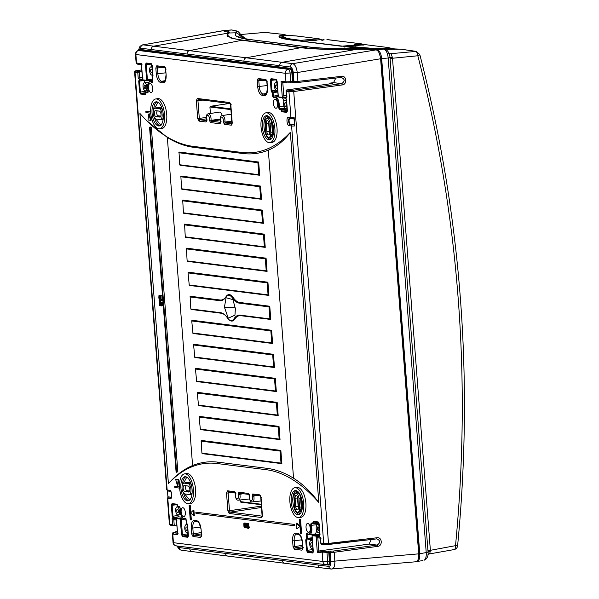 <?xml version="1.0" encoding="UTF-8"?>
<svg xmlns="http://www.w3.org/2000/svg" width="599" height="599" viewBox="0 0 599 599"><rect width="100%" height="100%" fill="white"/><g stroke="black" fill="none" stroke-linecap="round" stroke-linejoin="round"><path stroke-width="0.9" d="M271.909 138.818L270.973 138.886L268.434 137.291M273.541 128.441A12.16 5.488 -97.4 0 0 266.428 115.674A12.16 5.488 -97.4 0 0 262.362 127.04A12.16 5.488 -97.4 0 0 269.572 139.792A12.16 5.488 -97.4 0 0 273.541 128.441M274.866 128.605A15.042 6.791 -97.4 0 0 265.941 112.829A15.042 6.791 -97.4 0 0 261.037 126.868A15.042 6.791 -97.4 0 0 269.842 142.659A15.042 6.791 -97.4 0 0 274.866 128.605M269.842 142.659L271.991 142.427A15.087 6.806 -97.4 0 0 277.03 128.328A15.087 6.806 -97.4 0 0 268.082 112.507L265.941 112.829M310.552 525.615L311.315 525.323L311.69 523.676L311.113 523.144L310.552 525.615C312.356 529.845 309.481 536.854 307.362 533.402L307.811 533.859L307.362 533.402C306.658 532.93 306.306 533.424 306.299 534.885L306.561 538.344A0.606 0.539 97.2 0 0 307.137 538.875L307.369 538.306L306.426 538.321L305.722 540.021L306.523 550.429L307.497 552.33L312.603 552.974L313.299 551.275L312.139 536.255L312.371 535.693L319.334 536.562L320.031 534.87L319.185 523.863L318.211 521.954L313.389 521.347L312.693 523.047L313.292 523.878L312.715 523.346L313.292 523.878L313.524 523.316L313.292 523.878L318.174 523.346L318.383 522.448M279.276 109.37L279.755 108.704L279.119 106.929L278.318 106.712L279.276 109.37L281.687 109.535L281.358 108.898L280.901 109.872L281.874 111.781L286.696 112.387L287.393 110.688L286.547 99.681L285.573 97.779L278.61 96.903L278.288 96.267L277.127 81.247L276.154 79.338L271.055 78.694L270.359 80.393L271.16 90.801L272.133 92.703L273.077 92.688L273.346 96.147L272.538 96.184L273.855 97.966L274.222 97.338L273.346 96.147L278.213 95.376M139.56 92.111L140.533 94.013L145.355 94.62L146.508 91.954L148.11 92.156L147.631 92.823L148.193 90.352C146.388 86.129 149.263 79.12 151.382 82.572C152.086 83.044 152.438 82.55 152.453 81.09L152.183 77.63L153.022 75.953L152.221 65.546L151.248 63.636L146.141 63L145.445 64.699L146.605 79.719L146.373 80.281L139.41 79.405L138.713 81.105L139.56 92.111L140.361 92.074L141.012 93.347L145.842 93.953L145.355 94.62M179.82 507.106L177.866 506.402L176.87 504.193L172.048 503.587L171.351 505.286L172.198 516.286L173.171 518.195L180.134 519.071L181.617 534.727L182.59 536.637L187.689 537.273L188.386 535.581L187.584 525.173L186.469 523.249L186.207 519.79L184.889 518.008L185.683 518.427M184.889 518.008C183.264 520.995 179.243 513.118 180.426 509.262L179.468 506.604L180.044 507.136M201.549 536.105L200.605 537.438L201.534 535.177L201.084 529.344C200.463 524.35 198.98 521.444 196.637 520.636L194.413 520.351C192.152 520.591 191.088 523.174 191.223 528.108L192.818 528.041L193.267 533.874L191.673 533.941L192.975 536.479L193.919 535.147L201.339 536.075M302.929 548.841L301.986 550.182L302.914 547.92L302.473 542.088C301.844 537.093 300.361 534.188 298.017 533.372L295.794 533.095C293.532 533.327 292.469 535.91 292.604 540.845L294.199 540.785L294.648 546.617L293.053 546.677L294.356 549.223L295.3 547.883L302.727 548.819M264.279 80.251L258.798 80.73L259.262 79.6L258.139 78.529L257.211 80.798L258.798 80.73L259.247 86.563A7.091 3.205 -97.4 0 0 263.051 94.006L265.275 94.283A7.091 3.205 -97.4 0 0 265.709 94.275C266.188 95.6 266.742 93.451 267.379 87.821L267.072 82.033L265.769 79.495L266.899 80.558M162.898 67.507L157.417 67.987L157.881 66.856L156.758 65.793L155.83 68.054L157.417 67.987L157.866 73.819A7.091 3.205 -97.4 0 0 161.67 81.262L163.894 81.539A7.091 3.205 -97.4 0 0 164.328 81.531C164.807 82.864 165.361 80.708 165.998 75.077L166.125 75.01M155.83 68.054L156.279 73.887C156.901 78.881 158.383 81.786 160.727 82.595L162.95 82.879C165.212 82.64 166.275 80.056 166.14 75.122L165.691 69.289L166.17 69.087L165.691 69.289L164.388 66.751L165.519 67.814M232.255 123.843L231.296 125.184L232.225 122.915L230.847 105.057L231.349 104.847L230.847 105.057L229.552 102.511L230.697 103.575M202.904 100.108L197.94 100.647L198.404 99.516L197.258 98.453L196.33 100.714L197.94 100.647L199.317 118.512L199.969 119.785L206.565 120.616M206.191 117.494L197.707 118.58L199.003 121.125L199.969 119.785L206.288 118.849M206.962 120.661L206.004 122.001L206.58 119.583L207.157 119.86L206.58 119.583C205.09 113.608 209.994 114.229 209.41 119.942L210.369 122.548L211.335 121.215L220.492 122.361M220.889 122.413L219.93 123.753L220.507 121.335L221.083 121.612L220.507 121.335C219.017 115.36 223.921 115.981 223.337 121.694L224.296 124.3L225.261 122.96L232.03 123.813M262.444 516.181L261.486 517.521L262.414 515.252L261.037 497.395L261.538 497.185L261.037 497.395L259.741 494.849L260.887 495.912M253.856 495.036L252.741 493.973L252.164 496.384L257.091 495.463M249.843 495.351L249.334 496.032L248.375 493.419L249.521 494.482M239.929 493.284L238.814 492.221L238.245 494.639L243.164 493.711M235.916 493.606L235.407 494.28L234.449 491.674L235.594 492.737M233.093 492.445L228.129 492.984L228.593 491.854L227.448 490.791L226.519 493.052L228.129 492.984L229.507 510.85L230.158 512.123L262.22 516.151M261.576 506.11L227.897 510.917L229.192 513.463L230.158 512.123L261.681 507.458M245.942 525.937L245.889 525.263M245.8 525.66L245.268 525.727L245.53 527.322L244.969 527.974L245.732 527.831L246.099 526.948M245.171 522.987L244.639 523.054M245.927 524.125L245.418 523.122M246.668 525.068L246.84 523.9M247.402 525.031L246.87 525.098M248.001 525.727L247.649 525.166M247.911 525.51L247.372 525.578L247.716 526.97L247.11 528.243L248.143 527.614M247.215 523.241L246.683 523.316M247.874 524.088L247.462 523.376M248.907 526.85L248.36 523.384L247.821 523.459L248.428 527.584L248.652 526.88L248.72 527.719L249.251 527.652L249.191 526.813L248.652 526.88M248.72 527.719L248.488 528.423L249.251 527.652M294.715 524.454L195.858 512.167L195.948 513.365L294.266 525.727L294.805 525.652L294.715 524.454L195.858 512.167M299.957 526.304L296.954 523.129L296.415 523.197L296.849 528.842L299.957 526.304L296.849 528.842M300.518 519.228L299.425 519.228L300.533 533.649L301.087 533.724L301.626 533.649L300.518 519.228L299.425 519.228M194.338 515.821L193.904 510.176L193.365 510.243L190.796 512.722L193.799 515.896L194.338 515.821M190.22 505.369L189.127 505.369L190.242 519.79L190.796 519.857L191.336 519.79L190.22 505.369L189.127 505.369M151.128 120.242L149.353 114.072L148.822 114.139L150.589 120.317L151.128 120.242M150.671 111.856L145.849 111.384L145.946 112.59L150.761 113.196M178.772 479.537L175.619 479.275L177.394 485.452L177.925 485.377L178.772 479.537L175.619 479.275M179.52 486.77L174.698 486.298L174.788 487.504L179.603 488.11M275.854 108.254A4.545 2.052 -97.4 0 0 276.117 108.247A4.545 2.052 -97.4 0 0 277.547 103.477A4.545 2.052 -97.4 0 0 274.941 99.239A4.545 2.052 -97.4 0 0 273.421 103.485A4.545 2.052 -97.4 0 0 275.854 108.254M307.804 523.421A4.545 2.052 -97.4 0 0 307.579 523.414A4.545 2.052 -97.4 0 0 306.059 527.659A4.545 2.052 -97.4 0 0 308.755 532.429A4.545 2.052 -97.4 0 0 310.215 527.906A4.545 2.052 -97.4 0 0 307.804 523.421M152.685 88.308A4.545 2.052 -97.4 0 0 150.027 83.538A4.545 2.052 -97.4 0 0 148.507 87.783A4.545 2.052 -97.4 0 0 150.941 92.553A4.545 2.052 -97.4 0 0 151.203 92.553A4.545 2.052 -97.4 0 0 152.685 88.308M185.323 512.489A4.545 2.052 -97.4 0 0 182.89 507.72A4.545 2.052 -97.4 0 0 182.665 507.72A4.545 2.052 -97.4 0 0 181.145 511.965A4.545 2.052 -97.4 0 0 183.841 516.727A4.545 2.052 -97.4 0 0 185.323 512.489M298.684 517.573L300.84 517.341A15.087 6.806 -97.4 0 0 305.879 503.242A15.087 6.806 -97.4 0 0 296.932 487.421L294.79 487.743A15.042 6.791 -97.4 0 0 289.886 501.782A15.042 6.791 -97.4 0 0 298.684 517.573A15.042 6.791 -97.4 0 0 303.715 503.519A15.042 6.791 -97.4 0 0 294.79 487.743M159.544 128.8L161.693 128.56A15.087 6.806 -97.4 0 0 166.732 114.469A15.087 6.806 -97.4 0 0 157.792 98.648L155.65 98.97A15.042 6.791 -97.4 0 0 150.746 113.009A15.042 6.791 -97.4 0 0 159.544 128.8A15.042 6.791 -97.4 0 0 164.568 114.746A15.042 6.791 -97.4 0 0 155.65 98.97M188.393 503.714L190.542 503.474A15.087 6.806 -97.4 0 0 195.581 489.383A15.087 6.806 -97.4 0 0 186.633 473.562L184.499 473.884A15.042 6.791 -97.4 0 0 179.588 487.923A15.042 6.791 -97.4 0 0 188.393 503.714A15.042 6.791 -97.4 0 0 193.417 489.66A15.042 6.791 -97.4 0 0 184.499 473.884M192.661 146.291A241.15 108.861 82.6 0 1 146.583 120.549A241.15 108.861 82.6 0 1 139.934 113.451L168.416 483.618A241.15 108.861 82.6 0 1 217.07 463.521L266.091 469.683A241.15 108.861 82.6 0 1 318.818 502.524L290.328 132.349A241.15 108.861 82.6 0 1 241.674 152.446L192.661 146.291L193.821 147.347A242.363 109.407 82.6 0 1 167.338 137.463L146.62 120.594M139.964 50.271A3.616 1.632 82.6 0 1 140.173 50.204A3.616 1.632 82.6 0 1 140.398 50.196L289.909 68.99A3.616 1.632 82.6 0 1 291.848 72.786L290.073 73.003C289.811 70.854 289.182 69.619 288.171 69.282C286.292 69.798 285.341 71.139 285.304 73.288L290.073 73.003L290.74 81.689L285.963 81.861L281.073 81.247L282.271 96.828L286.644 97.375L286.18 91.392L288.958 91.737L290.942 117.584L288.561 117.284C286.023 116.708 286.711 125.64 289.205 125.693L291.593 125.992L323.722 543.578L320.952 543.233L320.854 543.727L320.398 537.737L320.487 537.243L321.079 538.239M176.271 532.114L173.747 532.766L178.083 533.312L177.671 534.727L176.473 519.146L172.1 518.592L172.564 524.582L169.382 524.095L167.391 498.248A3.639 0.382 -4.4 0 0 167.802 498.39L170.191 498.69C172.722 499.267 172.033 490.334 169.539 490.274L167.151 489.975A3.639 0.382 175.6 0 1 166.747 489.832L134.618 72.247L135.022 72.397L167.151 489.975A1.213 1.071 -82.8 0 0 168.319 491.038M223.427 30.684L143.049 44.858L189.411 50.645L241.891 40.283L230.929 38.066L226.999 35.124L228.436 32.451L222.835 30.706M138.773 50.443L140.69 48.197C140.705 46.4 141.491 45.292 143.049 44.858L222.895 30.699M176.413 532.092L177.124 531.77L176.488 531.687L175.739 532.182M177.319 531.815L177.124 531.77A1.213 1.071 97.2 0 0 176.54 532.062M176.825 525.413L174.279 525.712L172.564 524.582M171.329 497.23L168.581 496.885L167.99 497.477M141.866 71.116L139.32 71.468L135.995 71.056L135.022 72.397L137.792 72.741L139.32 71.468L139.777 77.458L142.322 77.054M140.69 48.197L290.35 66.998C290.358 65.209 291.144 64.1 292.701 63.666C295.06 64.46 296.572 67.425 297.246 72.561L297.928 81.397L293.308 81.464L292.641 72.749C292.319 70.21 291.571 68.735 290.38 68.323L140.87 49.53L139.739 50.279M376.135 49.874C371.635 49.335 365.188 49.155 356.794 49.32C332.423 49.799 313.749 49.26 300.773 47.688L246.241 57.789L292.701 63.666L376.135 49.874C378.508 50.72 379.998 53.678 380.605 58.762L297.246 72.561L293.27 72.719L293.944 81.546L294.873 82.61L297.546 82.527L295.105 82.61M178.914 546.213L328.596 565.044C329.75 564.924 330.289 563.607 330.214 561.098L329.547 552.383L330.184 552.465L330.865 561.285L334.841 561.121C334.953 566.212 333.868 568.855 331.591 569.043C329.997 569.02 329.053 568.129 328.776 566.377L179.116 547.568C179.4 549.328 180.336 550.211 181.931 550.234M330.513 551.043L328.132 551.155L328.754 552.435L329.547 552.383L330.513 551.043L331.157 551.125L330.184 552.465L334.16 552.285L334.841 561.121L418.701 553.85L380.605 58.762M174.706 532.339L176.81 532.024M176.78 545.876C174.871 545.854 173.755 544.791 173.44 542.687L172.782 534.106L172.37 533.964C172.265 532.953 173.014 532.414 174.631 532.339L174.564 532.361M177.057 520.134L176.473 519.146L176.376 519.64L177.671 534.727L172.782 534.106L173.747 532.766M169.382 524.095L170.708 525.293L174.279 525.712L173.807 519.73L172.1 518.592M312.371 535.693L312.581 535.154M306.299 534.885L307.1 534.847L307.557 533.716M307.504 533.716L309.541 534.675A6.874 3.1 82.6 0 0 311.832 528.251A6.874 3.1 82.6 0 0 311.315 525.323L316.22 524.776A6.971 3.145 82.6 0 1 316.452 525.772M316.22 524.776L316.594 523.152M311.69 523.676L311.113 523.144L313.067 523.855M278.318 106.712C279.501 102.856 275.48 94.979 273.855 97.966L274.222 97.338A6.874 3.1 82.6 0 1 275.121 96.866L275.121 96.866A6.874 3.1 82.6 0 1 279.194 104.076A6.874 3.1 82.6 0 1 279.119 106.929L284.008 106.225L284.914 108.015M282.428 97.854A6.971 3.145 82.6 0 1 283.814 101.598M146.373 80.281L146.83 80.813L139.919 79.937M147.002 80.813L151.891 80.281L146.942 80.813L147.406 79.682L146.605 79.719M152.326 77.645L152.805 76.979L152.183 77.63A0.606 0.539 -82.8 0 1 152.663 76.964L152.183 77.63M152.296 82.115L151.382 82.572M180.456 519.707L181.265 519.67L180.613 518.405L180.134 519.071M179.468 506.604L177.866 506.402L178.442 506.934L177.858 506.342M201.204 532.563L193.267 533.874L193.919 535.147L201.309 533.926M201.534 535.177L202.013 534.974L201.534 535.177M302.914 547.92L303.394 547.711L302.914 547.92M302.585 545.307L294.648 546.617L295.3 547.883L302.69 546.662M259.262 79.6L266.503 80.528M267.551 81.831L267.072 82.033L267.551 81.831M157.881 66.856L165.122 67.792M232.225 122.915L232.719 122.713L232.225 122.915M231.948 121.088L224.939 122.091L223.337 121.694M220.125 119.036L211.013 120.347L209.41 119.942M211.013 120.339A4.567 2.059 82.6 0 0 211.043 118.58A4.567 2.059 82.6 0 0 208.34 113.788L219.586 112.095A4.785 2.164 82.6 0 1 222.184 115.555M198.404 99.516L230.278 103.552M262.414 515.252L262.909 515.05L262.414 515.252M228.593 491.854L235.078 492.7M245.433 526.064L245.949 525.997M245.56 526.491L246.009 526.439M245.583 526.806L246.047 526.746L245.934 524.05L246.488 523.286M245.53 527.322L246.069 527.255M245.41 527.614L245.949 527.547M244.969 527.974L243.965 526.603L243.786 523.676L244.347 523.024M245.68 523.466L244.879 523.189M245.141 523.533L245.845 523.796M245.313 523.87L245.904 524.342M245.448 524.402L245.882 524.664M245.47 524.717L245.418 525.233L245.889 525.166M247.904 524.492L246.758 524.02M246.758 523.84L246.346 523.893M247.552 526.019L248.016 525.959M247.687 526.551L248.061 526.506M247.716 526.97L248.091 526.925M247.664 527.487L248.128 527.427M247.552 527.884L248.091 527.816M247.11 528.243L246.054 526.761M247.724 523.721L246.93 523.451M248.645 523.421L248.106 523.496M248.488 528.423L247.821 523.459M294.176 524.522L294.266 525.727M299.418 526.371L296.415 523.197M299.979 519.303L301.087 533.724M193.365 510.243L193.799 515.896M189.688 505.444L190.796 519.857M150.589 120.317L147.975 119.987L148.822 114.139M150.678 111.998L145.849 111.384M178.24 479.604L177.394 485.452M179.528 486.912L174.698 486.298M161.962 295.636L161.7 295.607A1193.62 124.397 175.6 0 1 161.962 295.636L162.247 299.328L161.153 299.47L159.267 296.183L159.072 298.092L160.165 298.287L160.375 299.021L159.394 299.148L158.84 298.167L158.937 295.636L160.098 295.427A1193.62 124.397 175.6 0 1 160.203 295.442L160.637 295.884M159.94 297.396L160.165 298.287M160.337 300.541L160.749 301.2L159.371 301.282L158.937 300.002L159.873 299.882A1193.62 124.397 175.6 0 1 162.307 300.151L162.351 300.765L159.371 300.668L159.761 301.327M162.232 302.48L161.153 302.622L160.644 302.255L161.693 302.121A1193.62 124.397 175.6 0 1 161.895 302.143L162.546 305.265L161.124 305.969L160.884 302.794L160.465 304.262L159.768 302.75L159.461 303.73L159.701 304.981L160.674 304.854L160.884 305.587L159.701 305.587L159.244 304.007L159.446 302.308L160.614 302.098A1193.62 124.397 175.6 0 1 160.719 302.113L160.929 302.24M160.45 304.015L160.674 304.854M151.36 127.58L150.147 127.737A210.998 95.248 -97.4 0 1 149.548 127.16L150.738 127.003L151.36 127.58L177.843 471.765L176.113 472.364A211.065 95.278 -97.4 0 1 176.63 471.922L177.843 471.765M168.416 483.618C176.009 475.187 183.893 469.227 192.062 465.76L192.586 465.543C200.785 462.203 209.268 461.088 218.051 462.181L267.064 468.343A242.363 109.407 82.6 0 1 293.547 478.227L294.116 478.586C302.914 484.187 311.143 492.168 318.818 502.524M290.328 132.349C284.098 140.615 276.925 146.47 268.831 149.937L268.307 150.154C260.108 153.486 251.617 154.609 242.842 153.509L193.821 147.347M289.527 118.355A3.032 1.37 -97.4 0 0 288.561 121.178A3.032 1.37 -97.4 0 0 290.186 124.352L290.717 124.285A3.032 1.37 82.6 0 1 289.1 121.103A3.032 1.37 82.6 0 1 289.811 118.385M282.271 96.828L283.784 95.563L287.048 95.967L286.644 97.375L286 90.801L286.18 91.392L286.592 89.977L289.923 90.397L288.958 91.737L293.727 91.52L328.499 543.405L323.722 543.578L324.875 544.641L321.326 544.221M281.073 81.247L282.78 82.385L283.791 95.563L286.337 95.159M137.792 72.741L138.257 78.731L142.629 79.278L141.431 63.696L136.13 62.947L135.464 54.329L135.876 54.509C135.868 52.353 136.797 51.012 138.661 50.496L140.173 50.204M142.023 64.692L141.431 63.696L141.334 64.198L142.45 78.686L142.629 79.278L143.026 77.87L139.777 77.458L138.257 78.731M321.551 544.221L320.952 543.233L320.487 537.243L316.115 536.689L317.313 552.271L322.21 552.884L322.868 561.465C323.228 563.577 324.373 564.64 326.29 564.67C327.264 564.58 327.72 563.479 327.653 561.353L322.868 561.465L173.44 542.687L173.036 542.582L172.37 533.964M173.036 542.582C173.089 544.132 174.137 545.225 176.158 545.869L325.669 564.655L328.2 564.513A3.616 1.632 82.6 0 1 328.035 564.505M317.313 552.271L318.84 551.005L323.175 551.544L322.21 552.884L326.979 552.675L327.653 561.353L330.214 561.098M316.115 536.689L317.814 537.827M377.13 537.745L376.749 538.875L328.065 544.528L328.499 543.405L377.13 537.745C382.117 536.891 382.821 545.959 377.789 546.363L334.16 552.285L333.538 551.013L331.157 551.125M341.625 76.313L341.19 77.443L297.493 82.527L297.928 81.397L341.625 76.313C346.611 75.459 347.315 84.526 342.284 84.931L293.727 91.52L293.106 90.247L289.923 90.397M241.891 40.283L300.773 47.688M227.979 35.933L227.642 36.314M418.701 553.85C418.873 558.807 417.84 561.45 415.594 561.78M331.075 569.035L415.788 561.78M307.497 552.33A0.606 0.539 -82.8 0 1 307.983 551.664L313.21 550.99M312.85 550.945L312.116 548.549A4.111 1.857 -97.4 0 0 312.97 547.875M311.48 540.32L311.877 538.329M307.137 538.875L307.369 538.306L312.251 537.775L312.019 538.344L312.251 537.775M312.101 535.776L311.989 534.405M316.631 530.527A6.971 3.145 82.6 0 1 314.385 534.136L309.541 534.675M317.5 534.308L319.948 534.578M272.133 92.703A0.606 0.539 -82.8 0 1 272.612 92.036L273.077 92.688L277.951 91.969L276.835 90.045M276.251 82.497L276.049 79.794M286.232 108.179L286.554 108.816L281.71 109.842L282.354 111.107L287.31 110.403M140.533 94.013L141.012 93.347L145.879 92.628L145.198 90.861M144.569 82.684L144.396 80.506M152.153 77.346L151.974 75.025A4.111 1.857 -97.4 0 0 152.827 74.358M151.345 66.803L151.135 64.1M152.318 81.921L151.989 81.973A6.874 3.1 82.6 0 0 150.207 81.165L152.363 80.843M146.508 91.954L146.276 92.523L146.508 91.954L148.252 91.692L146.47 91.954L145.961 92.598L147.631 92.823M173.171 518.195A0.606 0.539 -82.8 0 1 173.65 517.529L178.524 516.802L181.909 517.229M178.524 516.802L177.836 515.035M177.207 506.866L177.034 504.687M177.326 504.725L178.33 506.934L179.895 507.128L180.359 509.105C179.273 514.174 183.227 520.217 184.627 518.974A6.874 3.1 82.6 0 0 185.578 518.502L185.727 518.479M182.59 536.637A0.606 0.539 -82.8 0 1 183.069 535.963L188.296 535.289M187.936 535.244L187.202 532.848A4.111 1.857 -97.4 0 0 188.056 532.182M186.574 524.627L186.484 523.481M210.421 113.481L209.92 106.966L210.406 106.3L229.589 103.462M240.753 502.142L261.471 504.747L240.865 502.142L240.289 501.61L240.162 499.985M240.865 502.142L240.289 501.61L261.434 504.268M244.205 526.633L244.736 527.427L245.35 526.776L244.796 525.772L244.19 526.424L244.744 526.566L244.19 526.424M245.208 524.372L244.632 523.571L244.085 523.818L244.579 525.33L245.208 524.372M245.418 525.233L245.268 525.727M245.163 525.615L245.702 525.548M245.201 527.899L245.732 527.831M245.253 525.518L245.785 525.45M246.488 525.675L246.354 527.008L247.117 527.726L247.454 526.626L246.488 525.675L246.893 525.623M246.226 524.088L246.129 525.323M247.192 523.796L247.439 524.552M247.881 524.162L247.365 524.23M246.152 524.387L246.691 524.32M246.668 524.627L246.129 524.694M247.342 528.168L247.874 528.101M291.211 501.955A12.16 5.488 -97.4 0 0 298.422 514.706A12.16 5.488 -97.4 0 0 302.39 503.355A12.16 5.488 -97.4 0 0 295.27 490.588A12.16 5.488 -97.4 0 0 291.211 501.955M152.064 113.174A12.16 5.488 -97.4 0 0 159.282 125.932A12.16 5.488 -97.4 0 0 163.25 114.581A12.16 5.488 -97.4 0 0 156.129 101.815A12.16 5.488 -97.4 0 0 152.064 113.174M161.341 125.019L160.682 125.026L155.718 118.924M180.913 488.088A12.16 5.488 -97.4 0 0 188.131 500.846A12.16 5.488 -97.4 0 0 192.092 489.495A12.16 5.488 -97.4 0 0 184.979 476.729A12.16 5.488 -97.4 0 0 180.913 488.088M160.869 295.779L161.153 299.47M160.629 295.749L160.846 298.616L159.424 295.696L160.42 295.562M160.592 295.786L159.581 295.921M159.424 295.696L160.203 295.442M160.337 298.504L159.356 298.639L159.394 299.148M160.038 297.965L159.072 298.092M159.948 297.448L158.99 297.576M159.776 297.052L158.952 297.164M159.551 296.58L158.967 296.655M162.307 300.151L158.937 300.002M161.221 300.294L161.266 300.908M161.273 304.157L160.465 304.262M161.236 303.745L160.435 303.85M161.109 303.154L160.435 303.244M160.966 302.884L160.51 302.944M162.329 305.752L161.124 305.969M162.471 305.565L161.266 305.887M162.546 305.265L161.393 305.7M162.621 304.869L161.468 305.408M162.636 304.464L161.535 305.011M162.576 303.641L161.483 303.783L161.55 304.606M162.494 303.221L161.408 303.364L161.483 303.783M162.359 302.802L161.281 302.944L161.408 303.364M160.996 302.398L162.059 302.263M160.839 302.278L161.895 302.143M160.644 302.255L160.27 303.019L159.933 302.368L160.577 302.285M159.933 302.368L160.719 302.113M160.839 305.078L159.866 305.205L159.903 305.715M160.547 304.532L159.581 304.659M160.255 304.045L159.491 304.142M160.195 303.633L159.461 303.73M160.068 303.146L159.469 303.221M150.147 127.737L176.63 471.922M149.548 127.16L176.113 472.364M190.819 308.957L220.552 312.693A24.844 11.216 -97.4 0 1 225.299 315.344A24.844 11.216 -97.4 0 1 227.38 317.874A12.721 5.743 -97.4 0 0 228.451 319.177L228.915 319.641A13.328 6.02 -97.4 0 0 234.763 319.155A24.237 10.939 82.6 0 1 240.776 315.688L270.778 319.462L269.767 306.239L239.757 302.473A24.237 10.939 82.6 0 1 233.093 297.411A13.328 6.02 -97.4 0 0 226.123 296.535A24.237 10.939 82.6 0 1 220.118 300.002L190.108 296.228L190.819 308.957L191.126 309.451L221.136 313.225A24.237 10.939 82.6 0 1 225.531 315.583M258.671 162.044L179.011 152.034L179.722 164.755L180.029 165.249L259.689 175.26L258.671 162.044L257.899 162.681L178.802 152.738M260.52 186.079L180.861 176.069L181.572 188.79L181.879 189.284L261.538 199.295L260.52 186.079L259.749 186.716L180.651 176.772M262.369 210.114L182.71 200.103L183.421 212.825L183.728 213.319L263.388 223.33L262.369 210.114L261.598 210.743L182.5 200.807M264.219 234.142L184.559 224.131L185.271 236.852L185.578 237.354L265.237 247.365L264.219 234.142L263.448 234.778L184.35 224.842M266.068 258.176L186.409 248.166L187.12 260.887L187.427 261.381L267.087 271.392L266.068 258.176L265.297 258.813L186.199 248.87M267.918 282.211L188.258 272.201L188.049 272.904L189.277 285.416L268.929 295.427L267.918 282.211L267.147 282.848L188.049 272.904M271.617 330.274L191.957 320.263L191.747 320.974L192.975 333.486L272.627 343.497L271.617 330.274L270.845 330.91L191.747 320.974M273.466 354.308L193.806 344.298L193.597 345.002L194.825 357.513L274.477 367.524L273.466 354.308L272.695 354.945L193.597 345.002M275.315 378.343L195.656 368.333L195.446 369.036L196.674 381.548L276.326 391.559L275.315 378.343L274.544 378.98L195.446 369.036M277.165 402.371L197.505 392.36L197.296 393.071L198.524 405.583L278.176 415.594L277.165 402.371L276.394 403.007L197.296 393.071M279.014 426.406L199.355 416.395L199.145 417.099L200.373 429.618L280.025 439.629L279.014 426.406L278.243 427.042L199.145 417.099M280.856 450.441L201.204 440.43L201.915 453.151L202.222 453.645L281.874 463.656L280.856 450.441L280.092 451.077L200.994 441.134M290.717 124.285L293.847 124.674L294.79 125.955L294.146 117.546L293.383 118.669L292.11 118.647A1.213 1.071 -82.8 0 1 290.942 117.584A3.639 0.382 175.6 0 0 294.146 117.546M288.561 117.284A1.213 1.071 97.2 0 0 289.482 118.347L293.383 118.669M286.592 89.977L332.467 83.478L329.832 83.149L333.553 82.64L335.807 78.072M329.892 83.845L329.832 83.149M294.873 82.61L286.884 82.924L290.365 82.819L290.74 81.689L292.514 81.479A1.213 0.509 83.4 0 1 292.132 82.61L292.132 82.61A1.213 0.509 83.4 0 1 292.08 82.61M318.84 551.005L369.059 544.072L371.313 539.512M324.875 544.641L376.696 538.875C380.485 540.493 380.642 542.567 377.168 545.09L377.789 546.363M341.288 77.436L341.19 77.443C344.979 79.061 345.144 81.135 341.662 83.658L342.284 84.931M318.174 523.346L318.406 522.785L311.113 523.144M319.289 526.087A4.111 1.857 -97.4 0 0 317.545 524.544A4.111 1.857 -97.4 0 0 316.197 528.385A4.111 1.857 -97.4 0 0 318.608 532.706A4.111 1.857 -97.4 0 0 319.709 531.523M312.468 541.339A4.111 1.857 -97.4 0 0 311.038 540.388A4.111 1.857 -97.4 0 0 309.698 544.229A4.111 1.857 -97.4 0 0 312.101 548.549L313.015 548.452M287.228 110.388L286.554 108.816M286.651 101.905A4.111 1.857 -97.4 0 0 284.907 100.37A4.111 1.857 -97.4 0 0 283.559 104.211A4.111 1.857 -97.4 0 0 285.97 108.524A4.111 1.857 -97.4 0 0 287.071 107.341M277.24 83.516A4.111 1.857 -97.4 0 0 275.81 82.565A4.111 1.857 -97.4 0 0 274.469 86.406A4.111 1.857 -97.4 0 0 276.873 90.726A4.111 1.857 -97.4 0 0 277.741 90.052M148.477 82.52A4.178 1.887 -97.4 0 0 147.601 82.228L144.396 82.707A4.111 1.857 -97.4 0 0 143.049 86.548A4.111 1.857 -97.4 0 0 145.46 90.868A4.111 1.857 -97.4 0 0 146.837 87.027A4.111 1.857 -97.4 0 0 144.396 82.707M151.832 80.281L152.296 79.15L147.406 79.682L146.253 64.662L145.445 64.699M152.326 67.822A4.111 1.857 -97.4 0 0 150.896 66.863A4.111 1.857 -97.4 0 0 149.555 70.704A4.111 1.857 -97.4 0 0 151.966 75.025L152.872 74.927M175.687 510.73A4.111 1.857 -97.4 0 0 178.098 515.05A4.111 1.857 -97.4 0 0 179.475 511.202A4.111 1.857 -97.4 0 0 177.034 506.889A4.111 1.857 -97.4 0 0 175.687 510.73M187.554 525.645A4.111 1.857 -97.4 0 0 186.124 524.694A4.111 1.857 -97.4 0 0 184.784 528.535A4.111 1.857 -97.4 0 0 187.188 532.848L188.101 532.751M244.325 526.963L244.864 526.895L244.542 527.3M244.721 526.356L244.257 526.124M244.811 525.78L244.422 525.832M244.377 525.203L245.021 525.203M244.167 524.971L244.916 525.136M244.706 524.904L243.995 524.537M244.534 524.462L243.973 524.222M244.504 524.147L244.617 523.751L244.085 523.818M244.639 523.578L244.257 523.631M246.286 526.169L246.825 526.102L246.361 525.87M246.781 527.689L247.17 527.494L246.631 527.562M246.474 527.337L247.17 527.494M247.013 527.27L246.354 527.008M246.893 526.94L246.279 526.686M246.818 526.618L246.264 526.476M269.767 306.239L268.996 306.875L239.263 303.139L239.757 302.473M270.778 319.462L269.924 318.893L268.996 306.875M269.924 318.893L240.192 315.156A24.844 11.216 -97.4 0 0 234.037 318.713L234.763 319.155M228.451 319.177A12.721 5.743 -97.4 0 0 234.037 318.713M220.118 300.002L219.623 300.676L189.898 296.939M219.623 300.676A24.844 11.216 -97.4 0 0 225.786 297.119L226.123 296.535M233.093 297.411L232.434 297.958A12.721 5.743 -97.4 0 0 225.786 297.119M232.434 297.958A24.844 11.216 -97.4 0 0 239.263 303.139M259.689 175.26L258.828 174.698L257.899 162.681M179.722 164.755L258.828 174.698M261.538 199.295L260.677 198.733L259.749 186.716M181.572 188.79L260.677 198.733M263.388 223.33L262.527 222.761L261.598 210.743M183.421 212.825L262.527 222.761M265.237 247.365L264.376 246.795L263.448 234.778M264.376 246.795L185.271 236.852M267.087 271.392L266.226 270.83L265.297 258.813M266.226 270.83L187.12 260.887M268.929 295.427L268.075 294.865L267.147 282.848M268.075 294.865L188.97 284.922M272.627 343.497L271.766 342.928L270.845 330.91M271.766 342.928L192.668 332.984M274.477 367.524L273.616 366.962L272.695 354.945M273.616 366.962L194.518 357.019M276.326 391.559L275.465 390.99L274.544 378.98M196.367 381.054L275.465 390.99M278.176 415.594L277.315 415.025L276.394 403.007M198.217 405.089L277.315 415.025M280.025 439.629L279.164 439.06L278.243 427.042M200.066 429.116L279.164 439.06M281.874 463.656L281.013 463.094L280.092 451.077M201.915 453.151L281.013 463.094M300.481 513.792L297.284 512.205M190.46 499.873L189.531 499.94L184.567 493.838M235.392 308.605L232.914 299.605L226.078 297.748L224.423 307.227L228.264 318.181L234.943 315.179L235.392 308.605M267.349 115.742L266.944 116.932M317.275 528.52A1.775 0.801 -97.4 0 0 318.331 530.385A1.775 0.801 -97.4 0 0 318.908 528.73A1.775 0.801 -97.4 0 0 317.867 526.865A1.775 0.801 -97.4 0 0 317.275 528.52M310.769 544.364A1.775 0.801 -97.4 0 0 311.824 546.228A1.775 0.801 -97.4 0 0 312.401 544.573A1.775 0.801 -97.4 0 0 311.368 542.709A1.775 0.801 -97.4 0 0 310.769 544.364M284.637 104.346A1.775 0.801 -97.4 0 0 285.686 106.203A1.775 0.801 -97.4 0 0 286.27 104.548A1.775 0.801 -97.4 0 0 285.229 102.684A1.775 0.801 -97.4 0 0 284.637 104.346M275.54 86.541A1.775 0.801 -97.4 0 0 276.596 88.405A1.775 0.801 -97.4 0 0 277.172 86.743A1.775 0.801 -97.4 0 0 276.139 84.878A1.775 0.801 -97.4 0 0 275.54 86.541M144.127 86.683A1.775 0.801 -97.4 0 0 145.183 88.547A1.775 0.801 -97.4 0 0 145.759 86.892A1.775 0.801 -97.4 0 0 144.718 85.028A1.775 0.801 -97.4 0 0 144.127 86.683M150.634 70.839A1.775 0.801 -97.4 0 0 151.682 72.704A1.775 0.801 -97.4 0 0 152.266 71.049A1.775 0.801 -97.4 0 0 151.225 69.184A1.775 0.801 -97.4 0 0 150.634 70.839M176.765 510.865A1.775 0.801 -97.4 0 0 177.821 512.729A1.775 0.801 -97.4 0 0 178.397 511.067A1.775 0.801 -97.4 0 0 177.356 509.202A1.775 0.801 -97.4 0 0 176.765 510.865M185.862 528.67A1.775 0.801 -97.4 0 0 186.91 530.527A1.775 0.801 -97.4 0 0 187.487 528.872A1.775 0.801 -97.4 0 0 186.454 527.008A1.775 0.801 -97.4 0 0 185.862 528.67M155.291 108.224A5.451 2.463 -97.4 0 0 154.999 108.224A5.451 2.463 -97.4 0 0 153.202 113.316A5.451 2.463 -97.4 0 0 156.122 119.044L160.023 119.53A5.451 2.463 -97.4 0 0 160.315 119.53A5.451 2.463 -97.4 0 0 162.082 114.124A5.451 2.463 -97.4 0 0 159.192 108.718L155.291 108.224L156.901 108.015A0.606 0.539 97.2 0 0 157.387 107.348L155.965 108.105M184.14 483.138A5.451 2.463 -97.4 0 0 183.848 483.138A5.451 2.463 -97.4 0 0 182.051 488.23A5.451 2.463 -97.4 0 0 184.971 493.958L188.872 494.445A5.451 2.463 -97.4 0 0 189.164 494.445A5.451 2.463 -97.4 0 0 190.931 489.039A5.451 2.463 -97.4 0 0 188.041 483.633L184.14 483.138L185.75 482.929A0.606 0.539 97.2 0 0 186.237 482.262L184.814 483.011M266.922 118.13L268.532 117.913A5.451 2.463 82.6 0 1 271.744 123.641L270.134 123.851A5.451 2.463 -97.4 0 0 266.922 118.13A5.451 2.463 -97.4 0 0 265.117 123.222L265.769 131.63A5.451 2.463 -97.4 0 0 268.981 137.351A5.451 2.463 -97.4 0 0 270.778 132.259L273.204 132.012L272.463 122.728M270.134 123.851L270.778 132.259M295.771 493.037L297.381 492.827A5.451 2.463 82.6 0 1 300.593 498.555L298.983 498.765A5.451 2.463 -97.4 0 0 295.771 493.037A5.451 2.463 -97.4 0 0 293.967 498.136L294.618 506.544A5.451 2.463 -97.4 0 0 297.83 512.265A5.451 2.463 -97.4 0 0 299.627 507.173L302.053 506.926L301.312 497.642M298.983 498.765L299.627 507.173M269.018 123.708A3.032 1.37 -97.4 0 0 267.236 120.526A3.032 1.37 -97.4 0 0 266.233 123.357L266.884 131.773A3.032 1.37 -97.4 0 0 268.666 134.947A3.032 1.37 -97.4 0 0 269.67 132.117L269.018 123.708M297.868 498.623A3.032 1.37 -97.4 0 0 296.086 495.44A3.032 1.37 -97.4 0 0 295.082 498.271L295.726 506.687A3.032 1.37 -97.4 0 0 297.516 509.861A3.032 1.37 -97.4 0 0 298.512 507.031L297.868 498.623M159.836 117.127A3.032 1.37 -97.4 0 0 160 117.127A3.032 1.37 -97.4 0 0 160.981 114.124A3.032 1.37 -97.4 0 0 159.379 111.122L155.478 110.628A3.032 1.37 -97.4 0 0 155.313 110.628A3.032 1.37 -97.4 0 0 154.317 113.458A3.032 1.37 -97.4 0 0 155.942 116.64L160.158 117.09M155.942 116.64L158.885 116.251A3.032 1.37 82.6 0 1 158.57 116.139L157.784 115.667A2.426 1.093 -97.4 0 0 158.039 115.757L160.704 116.483M188.221 486.036L184.327 485.542A3.032 1.37 -97.4 0 0 184.163 485.542A3.032 1.37 -97.4 0 0 183.159 488.372A3.032 1.37 -97.4 0 0 184.784 491.554L188.685 492.041A3.032 1.37 -97.4 0 0 188.85 492.041A3.032 1.37 -97.4 0 0 189.831 489.039A3.032 1.37 -97.4 0 0 188.221 486.036M184.784 491.554L187.734 491.165A3.032 1.37 82.6 0 1 187.42 491.053L186.626 490.581A2.426 1.093 -97.4 0 0 186.888 490.671L189.554 491.397M268.689 122.091A2.426 1.093 -97.4 0 0 268.659 123.117L269.303 131.525A2.426 1.093 -97.4 0 0 269.67 133.068M297.538 497.005A2.426 1.093 -97.4 0 0 297.508 498.031L298.152 506.44A2.426 1.093 -97.4 0 0 298.519 507.982M159.619 111.197L157.664 110.95A2.426 1.093 -97.4 0 0 157.193 111.137A2.426 1.093 -97.4 0 0 156.766 113.496A2.426 1.093 -97.4 0 0 157.784 115.667M160.846 116.109L158.039 115.757M188.468 486.111L186.514 485.864A2.426 1.093 -97.4 0 0 186.042 486.051A2.426 1.093 -97.4 0 0 185.615 488.41A2.426 1.093 -97.4 0 0 186.626 490.581M189.696 491.023L186.888 490.671M416.417 561.622A47.261 4.927 175.6 0 1 416.507 561.63L422.954 560.499M361.661 48.504L361.526 48.497C371.125 48.302 378.673 48.504 384.184 49.118L384.184 49.118A3.639 3.182 96.5 0 0 383.6 49.111L377.115 49.724A47.261 4.927 -4.4 0 0 357.88 49.208L361.377 48.512A126.703 13.208 175.6 0 1 308.448 46.947L249.573 39.541A126.703 13.208 175.6 0 1 236.328 32.795L239.697 34.817L240.124 33.821C237.496 30.594 237.788 31.268 231.873 29.972L224.123 30.534M230.203 30.145L231.214 29.957A54.704 5.698 175.6 0 1 236.328 32.795L228.945 32.997A134.146 13.979 -4.4 0 0 227.905 34.937A134.146 13.979 -4.4 0 0 242.962 40.148L301.844 47.546L308.448 46.947A3.639 3.22 97.2 0 1 309.069 46.954C321.049 48.422 338.532 48.938 361.526 48.497L361.377 48.512A54.704 5.698 -4.4 0 1 383.6 49.111L386.542 50.039M264.563 32.466L240.551 34.525L264.728 32.436L282.691 34.33C284.398 34.525 284.922 34.787 284.263 35.116L285.716 35.214M284.57 35.319A1.213 0.592 84.6 0 0 284.263 35.116L279.104 35.865C278.348 37.49 282.069 38.823 290.26 39.871L361.856 48.489M385.067 49.305L400.851 49.185L415.496 51.364C416.792 51.746 417.57 53.214 417.825 55.767L392.502 58.245L430.404 550.736L429.633 553.895L429.161 554M424.047 560.297C425.747 559.211 426.473 556.636 426.218 552.577L428.06 552.091L390.106 58.867L392.502 58.245L392.457 57.616L391.169 54.022L389.268 53.633M243.314 38.411L244.212 37.527L241.06 35.079M427.956 550.766L455.517 545.659C455.659 548.167 455.09 549.478 453.832 549.59M429.633 553.895L454.079 549.582M238.761 36.876L239.697 34.817C240.678 36.591 242.183 37.497 244.212 37.527M400.851 49.185L416.312 51.387L389.762 53.76M394.681 48.886L393.872 48.893A1.213 0.517 85 0 0 393.828 48.893L391.304 49.118M280.265 37.363L282.526 36.606L281.874 35.341M282.638 36.591L282.563 37.138L280.429 37.789L280.369 36.988L279.104 35.865M457.194 545.756L455.517 545.659C471.57 378.613 459.006 215.318 417.825 55.767A4.238 0.809 165.4 0 0 419.794 54.516L416.312 51.387M424.871 560.013L424.848 560.028C427.446 558.126 428.517 555.483 428.06 552.106L430.404 550.736M223.524 30.699L224.026 30.766M228.945 32.997A47.261 4.927 -4.4 0 0 229.312 32.316A47.261 4.927 -4.4 0 0 224.49 30.549L231.214 29.957A3.639 3.265 -82.1 0 1 231.873 29.972M390.675 53.79L389.14 53.603L391.169 54.022M392.457 57.616L390.009 57.534C389.792 54.292 388.624 51.791 386.512 50.024L384.184 49.118M301.859 47.815L301.844 47.546A134.146 13.979 -4.4 0 0 357.88 49.208L357.888 49.298M390.106 58.867L390.001 57.519L388.167 58.006C387.793 53.91 386.654 51.095 384.745 49.567M416.979 561.241L417.009 561.622C419.045 560.964 419.959 558.328 419.772 553.708L426.218 552.577L388.167 58.006L381.675 58.62C381.151 53.97 379.803 51.042 377.632 49.859L377.123 49.724M228.039 36.651L227.905 34.937M381.675 58.62L419.772 553.708M418.431 558.32L419.001 553.611L380.904 58.53L378.935 52.547M326.919 39.609L361.751 43.907L327.646 39.624M321.206 40.268L320.899 39.631L322.547 39.983L324.014 39.527L323.183 39.422L322.839 39.774M361.339 44.214L356.997 44.551L361.339 44.214L362.17 44.319L362.328 44.903M354.181 45.022L355.596 44.408L353.972 44.888L355.424 45.531M354.967 45.045L341.273 46.228L302.151 41.346M316.654 40.193L316.025 40.223M364.566 44.7L362.477 44.296L363.084 45.569M315.718 40.103L317.874 39.901M355.851 46.116L355.012 45.127M362.717 44.865L361.032 43.892M323.37 39.399L322.734 40.612L322.981 39.729L323.789 39.826M320.929 39.624L319.035 38.763L296.64 36.022L319.035 38.763L320.907 39.624L318.413 38.808L301.012 40.388L300.548 41.144M347.6 46.273L345.346 46.482L344.784 47.134M320.847 39.631L318.309 38.748L300.908 40.335L303.461 41.219M296.64 36.022L286.052 35.214L297.366 36.037M301.012 40.388A0.606 0.472 133 0 0 300.399 41.009L300.908 40.335L294.004 39.467C286.112 38.456 282.556 37.175 283.334 35.603L286.052 35.214M394.097 48.871L386.879 47.366L365.21 44.64L386.879 47.366M392.779 49.29L392.48 48.661L377.258 48.609M374.18 48.497L347.712 46.258L365.937 44.655M284.345 35.903L285.588 35.229M294.004 39.467L293.495 40.14C285.708 39.182 282.122 37.887 282.758 36.254L283.334 35.603M284.615 35.311L282.825 35.918L282.773 38.463M358.389 48.227L347.3 46.902L347.712 46.258M391.536 48.744L391.783 49.403M344.934 46.722A0.606 0.517 116.9 0 1 345.346 46.482L345.039 47.029L345.346 46.482L347.338 46.505M347.173 46.999L347.652 46.265M265.829 132.229L265.2 120.571L268.24 116.109M270.366 139.537A12.13 5.473 82.6 0 1 263.994 126.831A12.13 5.473 82.6 0 1 267.251 115.719M277.622 91.333L272.755 92.051A0.606 0.539 97.2 0 0 272.275 92.725L272.538 96.184M192.975 536.479L200.605 537.438M191.223 528.108L191.673 533.941M292.604 540.845L293.053 546.677M294.356 549.223L301.986 550.182M257.211 80.798L257.66 86.623C258.281 91.625 259.764 94.522 262.107 95.338L264.339 95.615C266.6 95.383 267.656 92.8 267.521 87.866M265.769 79.495L258.139 78.529M164.388 66.751L156.758 65.793M229.552 102.511L197.258 98.453M196.33 100.714L197.707 118.58M199.003 121.125L206.004 122.001M210.369 122.548L219.93 123.753M224.296 124.3L231.296 125.184M259.741 494.849L252.741 493.973M252.164 496.384C253.654 502.359 248.75 501.745 249.334 496.032M248.375 493.419L238.814 492.221M238.245 494.639C239.727 500.614 234.823 499.993 235.407 494.28M234.449 491.674L227.448 490.791M226.519 493.052L227.897 510.917M229.192 513.463L261.486 517.521M168.581 496.885L168.783 497.043A1.213 1.071 97.2 0 0 167.802 498.39L169.787 524.237L170.947 525.293M141.371 64.64L137.456 64.145L136.535 63.082L135.876 54.509L285.304 73.288L285.963 81.861L287.123 82.924M175.178 532.908C175.297 531.792 175.949 531.276 177.132 531.365L177.064 531.388M141.776 69.918L136.804 70.645M290.35 66.998C291.893 67.515 292.866 69.424 293.27 72.719M151.33 49.53C151.33 47.74 152.116 46.625 153.673 46.183L228.069 33.14L228.129 33.986M191.927 551.552L181.422 550.226L179.445 549.47L176.825 545.951M177.364 546.018L179.116 547.568M330.865 561.285C330.97 564.55 330.274 566.25 328.776 566.377M177.207 531.365L176.488 531.687M136.946 70.622L135.995 71.056M167.48 490.881L167.96 497.103M279.718 65.65C279.726 63.868 280.504 62.76 282.062 62.318L356.794 49.32M243.935 61.12C243.935 59.353 244.706 58.238 246.241 57.789L189.411 50.645C187.876 51.095 187.105 52.203 187.105 53.985M290.38 68.323A0.606 0.539 97.2 0 1 289.909 68.99L288.171 69.282L138.661 50.496L140.398 50.196A0.606 0.539 97.2 0 0 140.87 49.53M294.468 82.527L293.308 81.464L292.514 81.479L291.848 72.786L292.641 72.749M189.756 548.924C190.033 550.668 190.969 551.552 192.556 551.582M323.175 551.544L326.358 551.394L326.979 552.675L328.754 552.435L329.42 561.128A3.616 1.632 82.6 0 1 328.2 564.513L328.14 564.513M328.162 564.513A0.606 0.539 -82.8 0 1 328.596 565.044M225.531 553.446C225.808 555.183 226.729 556.074 228.301 556.119M284.562 563.24L192.054 551.574M282.369 560.582C282.638 562.334 283.559 563.225 285.131 563.262M284.667 563.255L331.045 569.028M318.144 565.044C318.421 566.796 319.357 567.687 320.952 567.717M305.722 540.021L306.531 539.991L307.332 550.391L307.983 551.664L313.082 552.3L312.603 552.974M312.199 549.672L306.523 550.429M306.426 538.321L306.995 538.853L306.426 538.321L306.995 538.853L306.531 539.991L311.413 539.459M309.017 534.66L307.1 534.847L307.369 538.306M312.693 523.047L313.524 523.316M318.563 522.463L313.966 521.879L313.502 523.017L318.383 522.485M313.966 521.879L313.389 521.347M318.211 521.954A0.606 0.539 97.2 0 0 318.638 522.478L318.675 522.485M317.635 534.286L312.858 535.019L319.821 535.895L319.334 536.562M286.577 109.115L280.901 109.872M281.874 111.781L282.354 111.107L287.183 111.713L286.696 112.387M284.652 107.985L279.755 108.704L285.266 108.322M270.359 80.393L271.167 80.363L271.968 90.763L272.612 92.036L277.487 91.318M275.802 90.194L271.16 90.801M276.506 79.839L271.632 79.225L271.167 80.363L276.049 79.832M271.632 79.225L271.055 78.694M276.154 79.338A0.606 0.539 97.2 0 0 276.581 79.862L276.618 79.869M285.925 98.281L279.186 97.435L278.61 96.903M285.573 97.779A0.606 0.539 97.2 0 0 286 98.303L286.037 98.311M138.713 81.105L139.515 81.067L140.361 92.074L145.235 91.355M146.725 80.79L139.979 79.937L139.515 81.067L144.404 80.543M139.979 79.937L139.41 79.405M151.599 64.145L146.718 63.531L146.253 64.662L151.135 64.13M146.718 63.531L146.141 63M151.248 63.636A0.606 0.539 97.2 0 0 151.667 64.168L151.704 64.168M146.029 92.568L145.901 93.953M171.351 505.286L172.153 505.249L172.999 516.256L173.65 517.529L180.613 518.405L182.598 518.105M177.873 515.537L172.198 516.286M177.222 504.695L172.617 504.118L172.153 505.249L177.042 504.717M172.617 504.118L172.048 503.587M176.87 504.193A0.606 0.539 97.2 0 0 177.297 504.717L172.557 504.118M186.611 523.264A0.606 0.539 97.2 0 0 187.038 523.796L187.075 523.796M187 523.788A0.606 0.539 -82.8 0 1 186.469 523.249M186.132 518.951L181.265 519.67L182.418 534.69L183.069 535.963L188.176 536.607L187.689 537.273M187.292 533.971L181.617 534.727M194.413 520.351A1.213 1.071 97.2 0 0 195.536 521.422M195.281 521.407A7.091 3.205 -97.4 0 0 195.214 521.415A7.091 3.205 -97.4 0 0 192.818 528.041L200.628 527.06M196.637 520.636A1.213 1.071 97.2 0 0 197.558 521.699L199.242 523.309L201.077 529.231M201.084 529.344L201.623 536.105M295.794 533.095A1.213 1.071 97.2 0 0 296.917 534.158M296.662 534.151A7.091 3.205 -97.4 0 0 296.595 534.158A7.091 3.205 -97.4 0 0 294.199 540.785L302.008 539.796M298.017 533.372A1.213 1.071 97.2 0 0 298.938 534.435L300.623 536.045L302.33 542.043L302.645 549.036L303.004 548.841M264.339 95.615A1.213 1.071 -82.8 0 1 265.275 94.283L265.963 94.163M262.107 95.338A1.213 1.071 -82.8 0 1 263.051 94.006L266.585 93.399M257.66 86.623L267.206 85.56M166.14 75.122L165.309 67.814M162.95 82.879A1.213 1.071 -82.8 0 1 163.894 81.539L164.583 81.427M160.727 82.595A1.213 1.071 -82.8 0 1 161.67 81.262L165.204 80.663M156.279 73.887L165.826 72.816M220.919 122.413L220.425 122.705L220.402 121.515C219.758 117.913 220.38 115.929 222.266 115.54A4.567 2.059 82.6 0 1 224.969 120.332A4.567 2.059 82.6 0 1 224.939 122.091L225.261 122.96L232.015 121.971M211.013 120.347L211.335 121.215L220.14 119.92M239.959 493.284L239.772 494.085A4.567 2.059 82.6 0 1 240.079 495.897A4.567 2.059 82.6 0 1 238.552 500.158L238.552 500.158C236.56 500.479 235.474 498.428 235.28 493.988L235.37 492.73M253.886 495.036L253.699 495.837A4.567 2.059 82.6 0 1 254.006 497.649A4.567 2.059 82.6 0 1 252.478 501.91L252.478 501.91C250.487 502.232 249.394 500.172 249.206 495.74L249.296 494.482M192.586 465.543L167.338 137.463M241.674 152.446L242.842 153.509M268.307 150.154L293.547 478.227M266.091 469.683L267.064 468.343M217.07 463.521L218.051 462.181M294.79 125.955A3.639 0.382 -4.4 0 1 291.593 125.992A1.213 1.071 97.2 0 1 292.574 124.652L290.186 124.352A1.213 1.071 97.2 0 0 289.205 125.693M169.539 490.274A1.213 1.071 97.2 0 0 170.43 491.337L168.072 491.038L166.747 489.832M170.191 498.69A1.213 1.071 -82.8 0 1 171.164 497.35A3.032 1.37 -97.4 0 0 171.247 497.35M168.783 497.043L171.254 497.335M317.822 537.85L318.833 551.005M299.208 514.451A12.13 5.473 82.6 0 1 292.844 501.745A12.13 5.473 82.6 0 1 296.101 490.633M153.673 109.52A12.13 5.473 82.6 0 1 156.96 101.86M160.068 125.678A12.13 5.473 82.6 0 1 154.505 117.718M154.602 108.359L157.949 102.249M182.515 484.434A12.13 5.473 82.6 0 1 185.81 476.774M292.574 124.652L293.847 124.674M294.543 125.431L293.974 118.078M333.553 82.64L341.662 83.658L293.106 90.247M369.059 544.072L377.168 545.09L333.538 551.013M328.132 551.155L326.358 551.394M312.019 538.344L306.935 538.853M152.213 82.153L152.116 77.608L152.663 76.964M231.012 108.891L210.406 106.3M209.92 106.966L231.072 109.624M188.917 500.592A12.13 5.473 82.6 0 1 183.354 492.633M240.192 315.156L240.776 315.688M220.552 312.693L221.136 313.225M173.193 517.064L173.283 518.21M294.678 507.143L294.034 495.553L297.089 491.023M183.451 483.273L186.798 477.163M235.347 308.066A21.377 2.231 -4.4 0 0 233.123 307.497A21.377 2.231 175.6 0 0 224.423 307.227M269.939 137.223L273.204 132.012M269.692 117.352L267.88 118.003M298.789 512.138L302.053 506.926M298.542 492.266L296.73 492.917M157.964 119.276L163.115 119.628M161.895 108.045L157.387 107.348M186.813 494.19L191.965 494.542M190.744 482.959L186.237 482.262M268.981 137.351L270.591 137.141A5.451 2.463 82.6 0 0 272.388 132.05L271.744 123.641L272.56 123.604M297.83 512.265L299.44 512.055A5.451 2.463 82.6 0 0 301.237 506.964L300.593 498.555L301.402 498.518M161.288 107.835A0.606 0.539 -82.8 0 1 160.802 108.509A5.451 2.463 82.6 0 1 162.464 109.902M163.28 117.958A5.451 2.463 82.6 0 1 161.925 119.321L160.315 119.53M161.82 119.336A0.606 0.539 -82.8 0 1 162.217 119.852M154.999 108.224L156.609 108.015A5.451 2.463 82.6 0 1 156.901 108.015L160.802 108.509L159.192 108.718M190.138 482.749A0.606 0.539 -82.8 0 1 189.643 483.423A5.451 2.463 82.6 0 1 191.313 484.816M192.129 492.872A5.451 2.463 82.6 0 1 190.767 494.235L189.164 494.445M190.669 494.25A0.606 0.539 -82.8 0 1 191.059 494.767M183.848 483.138L185.458 482.929A5.451 2.463 82.6 0 1 185.75 482.929L189.643 483.423L188.041 483.633M266.884 131.773L269.303 131.458M268.651 123.042L266.233 123.357M295.726 506.687L298.145 506.372M297.501 497.956L295.082 498.271M265.544 32.443L282.691 34.33M401.667 49.208L393.828 48.893M391.409 49.111L386.138 49.32M386.273 49.32L385.045 49.298M351.381 47.553L350.977 47.501M290.26 39.871L290.665 39.923M428.525 554.285L427.776 554.929M238.859 37.071L238.649 36.794C237.923 37.198 241.764 38.119 250.187 39.556A3.639 3.22 97.2 0 0 249.573 39.541L242.984 40.425M377.699 50.795L377.632 49.859M361.249 45L361.137 44.521L361.976 44.626M323.909 39.377L322.981 39.729M356.869 44.296L355.596 44.408M302.285 41.324L320.869 39.631L322.591 39.983M355.881 46.13L354.054 44.895M357.184 45.374L356.997 44.551L355.724 44.67L356.061 45.472M300.399 41.009L293.503 40.253M354.72 47.096L354.219 47.845M347.3 46.902L347.809 46.228L365.188 44.64M388.624 48.841L388.324 49.522M141.776 69.911L136.879 70.622C135.224 70.712 134.476 71.259 134.618 72.247M138.309 50.526L140.001 46.295L142.51 44.873M228.451 32.451L228.526 33.424M167.391 498.248L168.371 496.9M167.45 490.866L167.937 497.118M317.567 534.293L312.783 535.019L312.072 536.232L313.15 552.3M311.577 523.676L318.204 523.346M313.906 521.879L318.638 522.485L319.888 535.895M274.057 97.42L278.236 96.394M271.572 79.225L276.581 79.862L278.221 96.244L279.074 97.435L286 98.303L287.25 111.713M146.658 63.531L151.674 64.168L152.872 76.979M148.178 92.156L148.148 90.449C147.084 85.328 147.766 82.235 150.207 81.165M185.742 518.412L186.401 523.226L187.517 525.151L188.236 536.607M197.558 521.699L195.214 521.415M298.938 534.435L296.595 534.158M266.69 80.551L267.379 87.821M232.322 123.843L231.948 124.038L230.473 103.575M222.266 115.54L231.416 114.162M208.34 113.788C206.453 114.177 205.839 116.169 206.483 119.763L206.498 120.961L206.999 120.661M262.512 516.181L262.137 516.375L260.655 495.912M238.552 500.158L249.476 498.952M239.735 493.284L249.004 494.445M252.478 501.91L261.179 500.951M253.662 495.029L260.468 495.89M146.583 120.549L146.98 120.953M282.533 82.377L286.884 82.924M171.329 497.342L171.209 497.387C172.108 499.079 171.179 489.817 170.416 491.33L170.46 491.337M173.568 519.722L176.413 520.082M317.582 537.82L320.428 538.179M137.456 64.145L136.13 62.947M184.627 518.974L185.922 518.831M328.117 544.536L324.643 544.641M135.464 54.329C135.037 54.629 135.748 50.96 138.444 50.496M325.676 564.655L326.448 564.67M297.546 82.527L341.243 77.443M290.365 82.819L294.229 82.527M318.608 532.706L319.791 532.578M307.16 538.875L312.049 538.344M285.97 108.524L287.153 108.397M276.873 90.726L277.786 90.621M145.46 90.868L148.178 90.569M178.098 515.05L180.816 514.751M317.545 524.544L319.155 524.305M311.038 540.388L312.379 540.186M284.907 100.37L286.517 100.123M275.81 82.565L277.15 82.362M150.896 66.863L152.236 66.669M177.034 506.889L177.963 506.747M186.124 524.694L187.405 524.499M283.334 34.338L286.719 35.236M361.998 48.482L290.47 39.871C287.962 39.669 281.5 38.493 280.257 37.355L280.227 37.325M419.794 54.516C461.193 214.517 473.794 378.283 457.599 545.816C457.277 547.845 456.116 549.096 454.117 549.575M241.592 35.453L240.124 33.821M309.069 46.954L250.187 39.556M389.844 53.775L388.811 53.401M428.06 552.106L425.125 513.92M392.944 95.72L390.009 57.534M365.068 45L361.751 43.907M324.149 39.931L322.547 39.983M316.691 40.2L302.225 41.324M394.569 49.081L387.605 47.381M347.779 46.228L346.566 46.737M347.705 46.243L345.264 46.46L344.717 47.111"/></g></svg>
